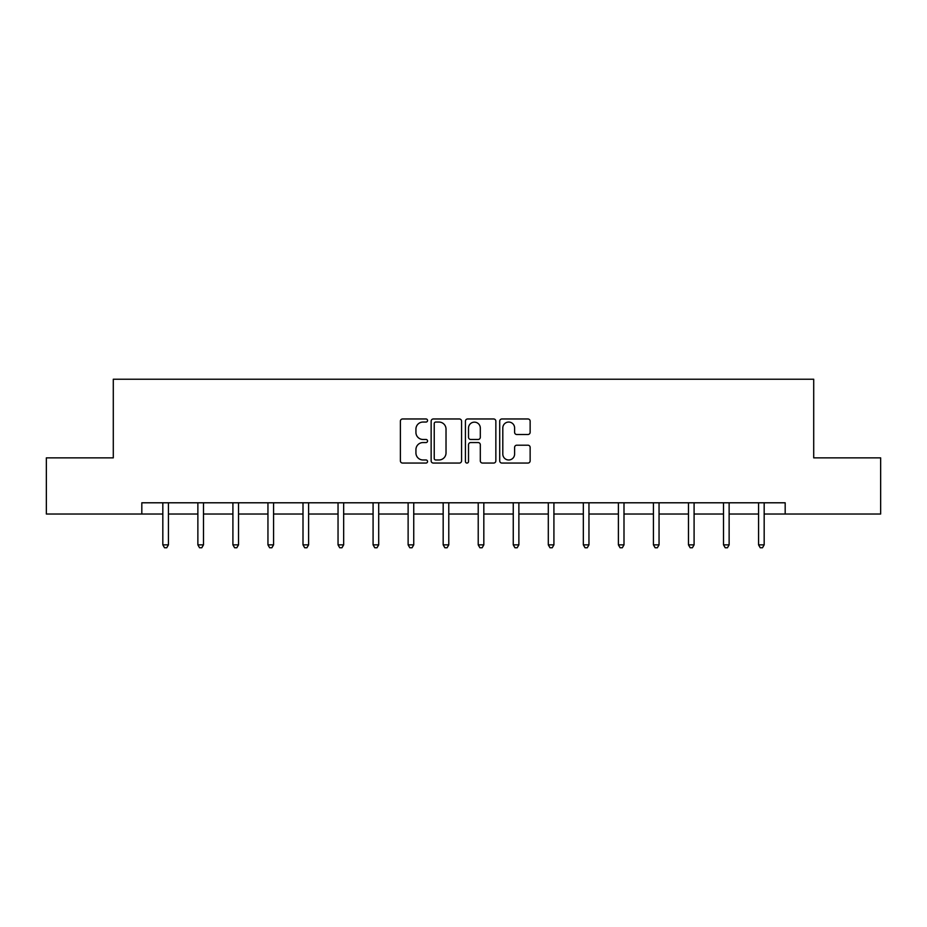 <?xml version="1.0" encoding="UTF-8"?>
<svg xmlns="http://www.w3.org/2000/svg" width="927" height="927" viewBox="0 0 927 927"><rect width="100%" height="100%" fill="white"/><g stroke="black" fill="none" stroke-linecap="round" stroke-linejoin="round"><path stroke-width="1.39" d="M427.556 420.51A1.541 1.541 0 0 0 426.014 418.969L402.585 418.969A2.202 2.202 0 0 0 400.383 421.171L400.383 460.858A2.202 2.202 0 0 0 402.585 463.06L426.014 463.06A1.541 1.541 0 0 0 427.556 461.519A1.541 1.541 0 0 0 426.014 459.977L422.979 459.977A7.057 7.057 0 0 1 415.933 452.921L415.933 449.618A7.057 7.057 0 0 1 422.979 442.561L426.014 442.561A1.541 1.541 0 0 0 427.556 441.009A1.541 1.541 0 0 0 426.014 439.468L422.979 439.468A7.057 7.057 0 0 1 415.933 432.411L415.933 429.108A7.057 7.057 0 0 1 422.979 422.052L426.014 422.052A1.541 1.541 0 0 0 427.556 420.51M527.938 434.508A2.202 2.202 0 0 0 530.14 432.306L530.14 421.171A2.202 2.202 0 0 0 527.938 418.969L501.924 418.969A2.202 2.202 0 0 0 499.711 421.171L499.711 460.858A2.202 2.202 0 0 0 501.924 463.06L527.938 463.06A2.202 2.202 0 0 0 530.14 460.858L530.14 447.405A2.202 2.202 0 0 0 527.938 445.203L516.803 445.203A2.202 2.202 0 0 0 514.601 447.405L514.601 454.079A5.898 5.898 0 0 1 508.703 459.977A5.898 5.898 0 0 1 502.805 454.079L502.805 427.95A5.898 5.898 0 0 1 508.703 422.052A5.898 5.898 0 0 1 514.601 427.95L514.601 432.306A2.202 2.202 0 0 0 516.803 434.508L527.938 434.508M141.819 514.021L46.35 514.021L46.35 457.857L113.291 457.857L113.291 379.236L813.709 379.236L813.709 457.857L880.65 457.857L880.65 514.021L785.181 514.021L785.181 502.793L141.819 502.793L141.819 514.021L162.828 514.021M461.565 421.171A2.202 2.202 0 0 0 459.363 418.969L433.349 418.969A2.202 2.202 0 0 0 431.148 421.171L431.148 460.858A2.202 2.202 0 0 0 433.349 463.06L459.363 463.06A2.202 2.202 0 0 0 461.565 460.858L461.565 421.171M467.637 418.969L493.651 418.969A2.202 2.202 0 0 1 495.852 421.171L495.852 460.858A2.202 2.202 0 0 1 493.651 463.06L482.515 463.06A2.202 2.202 0 0 1 480.313 460.858L480.313 444.763A2.202 2.202 0 0 0 478.112 442.561L470.719 442.561A2.202 2.202 0 0 0 468.517 444.763L468.517 461.519A1.541 1.541 0 0 1 466.976 463.06A1.541 1.541 0 0 1 465.435 461.519L465.435 421.171A2.202 2.202 0 0 1 467.637 418.969M168.436 514.021L197.868 514.021M203.488 514.021L232.909 514.021M238.529 514.021L267.949 514.021M273.569 514.021L303.002 514.021M308.61 514.021L338.042 514.021M343.662 514.021L373.083 514.021M378.703 514.021L408.123 514.021M413.743 514.021L443.176 514.021M448.784 514.021L478.216 514.021M483.824 514.021L513.257 514.021M518.877 514.021L548.297 514.021M553.917 514.021L583.338 514.021M588.958 514.021L618.39 514.021M623.998 514.021L653.431 514.021M659.051 514.021L688.471 514.021M694.091 514.021L723.512 514.021M729.132 514.021L758.564 514.021M764.172 514.021L785.181 514.021M435.771 422.052A1.541 1.541 0 0 0 434.23 423.593L434.23 458.436A1.541 1.541 0 0 0 435.771 459.977L438.969 459.977A7.057 7.057 0 0 0 446.026 452.921L446.026 429.108A7.057 7.057 0 0 0 438.969 422.052L435.771 422.052M480.313 428.065A5.898 5.898 0 0 0 474.415 422.156A5.898 5.898 0 0 0 468.517 428.065L468.517 437.266A2.202 2.202 0 0 0 470.719 439.468L478.112 439.468A2.202 2.202 0 0 0 480.313 437.266L480.313 428.065M168.737 502.793L168.598 503.118A2.248 2.248 0 0 0 168.436 503.952L168.436 544.844L162.828 544.844L162.828 503.952A2.248 2.248 0 0 0 162.665 503.118L162.526 502.793M168.436 544.844L166.756 547.764L164.508 547.764L162.828 544.844M203.778 502.793L203.65 503.118A2.248 2.248 0 0 0 203.488 503.952L203.488 544.844L197.868 544.844L197.868 503.952A2.248 2.248 0 0 0 197.706 503.118L197.567 502.793M203.488 544.844L201.796 547.764L199.548 547.764L197.868 544.844M238.818 502.793L238.691 503.118A2.248 2.248 0 0 0 238.529 503.952L238.529 544.844L232.909 544.844L232.909 503.952A2.248 2.248 0 0 0 232.747 503.118L232.619 502.793M238.529 544.844L236.837 547.764L234.601 547.764L232.909 544.844M273.871 502.793L273.732 503.118A2.248 2.248 0 0 0 273.569 503.952L273.569 544.844L267.949 544.844L267.949 503.952A2.248 2.248 0 0 0 267.787 503.118L267.66 502.793M273.569 544.844L271.889 547.764L269.641 547.764L267.949 544.844M308.911 502.793L308.772 503.118A2.248 2.248 0 0 0 308.61 503.952L308.61 544.844L303.002 544.844L303.002 503.952A2.248 2.248 0 0 0 302.839 503.118L302.7 502.793M308.61 544.844L306.93 547.764L304.682 547.764L303.002 544.844M343.952 502.793L343.824 503.118A2.248 2.248 0 0 0 343.662 503.952L343.662 544.844L338.042 544.844L338.042 503.952A2.248 2.248 0 0 0 337.88 503.118L337.741 502.793M343.662 544.844L341.97 547.764L339.722 547.764L338.042 544.844M378.992 502.793L378.865 503.118A2.248 2.248 0 0 0 378.703 503.952L378.703 544.844L373.083 544.844L373.083 503.952A2.248 2.248 0 0 0 372.921 503.118L372.793 502.793M378.703 544.844L377.011 547.764L374.763 547.764L373.083 544.844M414.033 502.793L413.905 503.118A2.248 2.248 0 0 0 413.743 503.952L413.743 544.844L408.123 544.844L408.123 503.952A2.248 2.248 0 0 0 407.961 503.118L407.834 502.793M413.743 544.844L412.063 547.764L409.815 547.764L408.123 544.844M449.085 502.793L448.946 503.118A2.248 2.248 0 0 0 448.784 503.952L448.784 544.844L443.176 544.844L443.176 503.952A2.248 2.248 0 0 0 443.013 503.118L442.874 502.793M448.784 544.844L447.104 547.764L444.856 547.764L443.176 544.844M484.126 502.793L483.987 503.118A2.248 2.248 0 0 0 483.824 503.952L483.824 544.844L478.216 544.844L478.216 503.952A2.248 2.248 0 0 0 478.054 503.118L477.915 502.793M483.824 544.844L482.144 547.764L479.896 547.764L478.216 544.844M519.166 502.793L519.039 503.118A2.248 2.248 0 0 0 518.877 503.952L518.877 544.844L513.257 544.844L513.257 503.952A2.248 2.248 0 0 0 513.095 503.118L512.967 502.793M518.877 544.844L517.185 547.764L514.937 547.764L513.257 544.844M554.207 502.793L554.079 503.118A2.248 2.248 0 0 0 553.917 503.952L553.917 544.844L548.297 544.844L548.297 503.952A2.248 2.248 0 0 0 548.135 503.118L548.008 502.793M553.917 544.844L552.237 547.764L549.989 547.764L548.297 544.844M589.259 502.793L589.12 503.118A2.248 2.248 0 0 0 588.958 503.952L588.958 544.844L583.338 544.844L583.338 503.952A2.248 2.248 0 0 0 583.176 503.118L583.048 502.793M588.958 544.844L587.278 547.764L585.03 547.764L583.338 544.844M624.3 502.793L624.161 503.118A2.248 2.248 0 0 0 623.998 503.952L623.998 544.844L618.39 544.844L618.39 503.952A2.248 2.248 0 0 0 618.228 503.118L618.089 502.793M623.998 544.844L622.318 547.764L620.07 547.764L618.39 544.844M659.34 502.793L659.213 503.118A2.248 2.248 0 0 0 659.051 503.952L659.051 544.844L653.431 544.844L653.431 503.952A2.248 2.248 0 0 0 653.268 503.118L653.129 502.793M659.051 544.844L657.359 547.764L655.111 547.764L653.431 544.844M694.381 502.793L694.253 503.118A2.248 2.248 0 0 0 694.091 503.952L694.091 544.844L688.471 544.844L688.471 503.952A2.248 2.248 0 0 0 688.309 503.118L688.182 502.793M694.091 544.844L692.399 547.764L690.163 547.764L688.471 544.844M729.433 502.793L729.294 503.118A2.248 2.248 0 0 0 729.132 503.952L729.132 544.844L723.512 544.844L723.512 503.952A2.248 2.248 0 0 0 723.35 503.118L723.222 502.793M729.132 544.844L727.452 547.764L725.204 547.764L723.512 544.844M764.474 502.793L764.335 503.118A2.248 2.248 0 0 0 764.172 503.952L764.172 544.844L758.564 544.844L758.564 503.952A2.248 2.248 0 0 0 758.402 503.118L758.263 502.793M764.172 544.844L762.492 547.764L760.244 547.764L758.564 544.844"/></g></svg>
